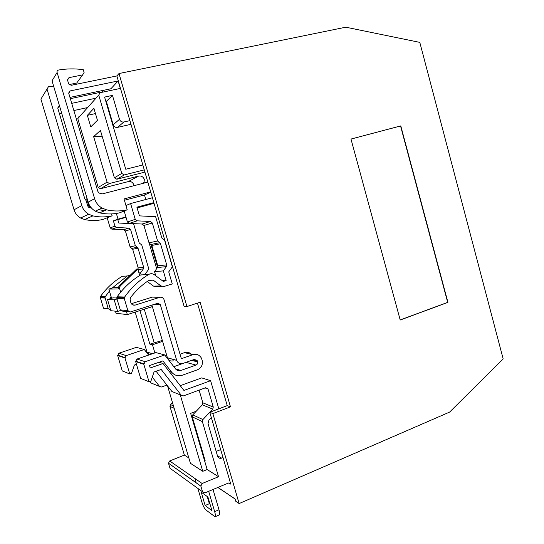 <?xml version="1.0" encoding="UTF-8"?>
<svg xmlns="http://www.w3.org/2000/svg" width="544" height="544" viewBox="0 0 544 544"><rect width="100%" height="100%" fill="white"/><g stroke="black" fill="none" stroke-linecap="round" stroke-linejoin="round"><path stroke-width="0.82" d="M143.949 183.117L144.33 179.452C143.269 176.786 141.365 175.664 138.604 176.072L109.453 183.512L100.443 188.727L128.309 181.58C130.948 181.179 132.77 182.247 133.79 184.783L133.96 185.708M70.332 98.675L102.408 91.895L103.89 90.243M69.136 84.599L76.704 83.048L82.681 74.895L68.979 77.656L67.538 80.111L68.714 83.994L71.244 85.299L116.858 75.936L147.839 182.111L102.34 193.902L98.852 192.991L97.811 191.304L68.762 93.378L70.196 90.916L118.123 80.961L120.306 88.427L100.13 92.691L98.729 95.098L121.754 173.434L124.29 174.923L144.262 169.871M119.007 73.535L186.932 306.544L200.131 302.253L230.486 406.864L212.867 413.596L239.136 503.56L449.609 412.094L503.166 358.911L419.798 42.378L345.794 27.2L119.007 73.535L116.858 75.936M118.912 212.969L117.246 213.296M104.482 210.746L98.688 209.583M91.582 208.162L88.835 207.448L87.72 205.999L85.741 199.356L86.673 198.832L88.658 205.51L90.644 207.305L89.685 207.788M119.503 287.45L118.354 287.47L119.116 286.049L136.598 269.069L137.795 268.947L120.231 286.028L119.503 287.45L119.578 288.51L120.666 292.162M156.665 268.675L149.104 242.903M197.839 488.396L201.81 501.854C203.082 505.825 204.401 508.49 205.775 509.864L215.036 516.773C215.621 516.317 215.492 514.604 214.662 511.632L208.678 491.314M194.908 478.489L196.2 482.854M201.205 492.15L205.149 505.498L211.97 510.714L207.937 497.053L201.205 492.15M215.036 516.773L219.341 514.903C219.939 514.447 219.824 512.734 218.994 509.769L213.03 489.491M207.237 496.543L209.352 503.703L210.059 504.234M167.552 385.92L190.414 463.291L202.783 471.315L207.155 469.526L204.517 460.544L205.238 460.986L192.27 416.867L192.766 414.868L202.341 404.824L202.837 402.839L199.118 390.13M207.155 469.526L218.525 476.721L202.375 421.627L192.27 416.867M169.66 460.958L202.144 483.507L200.838 486.071L202.524 491.79L169.993 468.262L168.49 463.202L169.66 460.958L184.375 455.117L169.952 406.354L170.415 404.525L172.434 402.444M184.375 455.117L188.836 457.932M223.013 457.586L221.666 458.13C219.79 458.701 218.436 458.096 217.614 456.328L208.046 423.654L208.944 420.036L211.303 417.527L230.772 484.126L228.439 483.024L204.911 492.898L202.524 491.79M202.144 483.507L218.525 476.721M95.996 98.165L71.72 103.353M59.52 105.958L57.827 108.317L84.782 198.764L86.115 200.614M59.425 113.682L61.676 113.193M73.855 110.548L87.625 107.556M88.176 202.157L52.034 80.818L57.106 72.474L94.608 198.682C95.88 202.728 98.348 205.85 102 208.046L106.542 209.828L99.688 212.867L95.309 211.16C91.78 209.046 89.4 206.047 88.176 202.157L94.608 198.682M57.106 72.474C56.862 71.182 57.365 70.36 58.616 70.013C66.796 68.639 75.018 68.53 83.28 69.68L84.102 72.468L82.681 74.895M139.951 310.57L149.892 344.155L162.336 340.469M126.038 217.321L117.796 219.647L118.803 223.047L133.586 223.74L139.257 243.025L141.739 244.909L148.838 269.069L145.52 273.652L145.806 274.618M192.766 414.868L202.892 419.553L212.765 409.108L202.341 404.824M202.837 402.839L213.275 407.048L207.998 388.946L205.074 387.933M207.998 388.946L205.625 387.729L183.416 395.903L181.315 395.318L161.194 369.471L154.047 371.98L150.933 381.092L149.008 381.772L143.82 364.317L135.653 361.576L140.658 378.386L149.008 381.772M152.279 377.142L159.582 386.464L161.52 387.008L166.892 385.07M173.522 392.149L171.897 391.483L156.108 371.253M159.582 386.464L151.116 383.017L149.892 381.46M129.751 373.959L124.984 357.993L117.66 355.531L122.271 370.926L129.751 373.959L131.526 373.34L134.409 365.024L136.469 364.317M135.653 361.576L136.959 359.067L155.883 352.587L164.744 354.96L175.576 368.954C176.984 370.593 178.738 371.103 180.832 370.471L195.983 365.092C197.329 364.46 197.866 363.399 197.581 361.916L197.18 360.624L194.317 359.407L182.757 363.474C179.88 364.181 177.861 363.147 176.712 360.386L160.296 304.552L154.693 304.225M136.959 359.067L145.173 361.706L164.744 354.96M117.66 355.531L118.871 353.24L136.347 347.364L144.296 349.493L126.228 355.613L124.984 357.993M148.641 355.069L144.296 349.493M173.835 366.704L186.674 362.093M165.39 355.79L166.716 355.327M173.305 360.808C170.517 361.481 168.565 360.488 167.45 357.83L151.912 305.109M149.369 354.817L147.036 352.186L135.15 312.1M149.892 344.155L152.476 344.774L154.89 352.927M160.296 304.552L157.828 303.226L130.404 311.964L127.867 310.624L124.358 298.806L116.865 298.5L120.258 309.876L122.706 311.168L128.799 311.8M108.174 308.693L103.503 308.237L100.388 297.833L100.341 297.01L104.931 297.174L108.174 308.693L110.609 309.869M116.865 298.5L117.15 296.786C123.529 287.796 131.322 280.534 140.522 274.999L148.832 274.4C150.715 273.38 152.544 273.476 154.312 274.679L163.316 281.432L166.151 280.554L163.322 270.898L166.389 266.635L157.508 267.512L157.794 265.812L151.83 245.466L149.015 242.835L157.597 241.006L152.327 222.965L143.922 225.461L142.12 224.033L129.234 223.428L127.412 221.986L124.175 210.997M117.15 296.786L124.651 297.024C131.247 287.688 139.312 280.14 148.832 274.4M130.138 275.346L127.323 275.958L112.112 288.082M109.432 291.04L104.931 297.174M100.341 297.01L100.647 296.262C106.529 288.041 113.716 281.398 122.216 276.325L127.323 275.958M162.357 280.718L166.151 280.554M155.754 275.76L154.537 271.619L163.322 270.898M138.965 272.911L140.576 272.775L141.216 274.951M154.537 271.619L157.508 267.512M137.938 269.423L138.183 267.9L132.682 249.268L130.084 246.86L135.368 245.738L137.367 247.248L138.026 248.207L143.657 267.315L143.378 268.913L140.576 272.775M157.794 265.812L166.688 264.867L160.514 243.739L151.83 245.466M151.13 244.446L159.786 242.678L157.597 241.006M149.015 242.835L143.922 225.461M116.341 213.445L118.028 219.144L113.39 220.85L114.974 226.195L116.695 227.548L128.867 228.092L130.56 229.432L135.368 245.738M130.084 246.86L125.392 230.969L123.733 229.663L111.84 229.14L110.16 227.827L107.182 217.77M142.12 224.033L150.464 221.483L137.136 220.837L129.234 223.428M127.412 221.986L135.245 219.341L130.608 203.558L152.395 197.737L184.096 306.374L186.932 306.544M125.943 205.53L130.608 203.558M145.799 199.498L144.473 194.956L150.783 192.216M144.473 194.956L124.399 200.274M147.839 182.111L150.688 191.882L124.005 198.934L127.201 209.794C120.428 211.358 113.54 211.371 106.542 209.828M99.688 212.867C106.447 214.343 113.098 214.322 119.639 212.806L127.201 209.794M53.598 86.047L48.416 86.775L47.015 89.066L81.804 205.605C82.98 209.338 85.272 212.221 88.679 214.241L92.902 215.88L84.626 219.552C90.841 220.884 96.968 220.844 103 219.443L112.146 215.791L111.588 213.921M92.902 215.88C99.416 217.294 105.828 217.26 112.146 215.791M84.626 219.552L80.594 218.001C77.35 216.084 75.16 213.35 74.038 209.794L40.909 99.117L47.015 89.066M144.915 172.101L116.838 179.234L114.39 177.806L100.436 130.444L93.643 136.626L107.093 182.145L109.453 183.512M93.908 108.304L87.353 115.355L90.766 126.895L97.451 120.319L93.908 108.304M98.736 95.125L77.785 118.619L98.185 187.428L107.093 182.145M110.167 298.71L111.024 296.385M154.176 342.713L144.262 309.189M155.618 275.284L155.258 275.386M202.892 419.553L202.375 421.627M213.275 407.048L212.765 409.108M145.173 361.706L143.82 364.317M124.651 297.024L124.358 298.806M166.688 264.867L166.389 266.635M159.786 242.678L160.514 243.739M150.464 221.483L152.327 222.965M135.245 219.341L137.136 220.837M100.443 188.727L98.185 187.428M197.452 303.124L227.229 405.627L218.81 408.836L210.61 380.691L183.933 390.442L163.03 363.514L150.219 367.982L149.498 365.561L162.914 360.896L171.7 372.225C174.536 375.503 178.051 376.509 182.233 375.244L197.363 369.832C201.402 367.914 203 364.738 202.157 360.298L201.396 358.108C199.437 354.824 196.622 353.675 192.93 354.661L181.356 358.7L163.934 299.377C163.057 297.588 161.656 296.902 159.732 297.33L135.272 305.062C133.151 305.51 131.682 304.722 130.859 302.709L130.057 299.139L130.798 297.235C136.068 290.387 142.242 284.662 149.314 280.051L153.258 280.18L160.99 285.96L164.023 286.484L172.258 283.92L168.735 271.871L172.36 266.812L164.56 240.101L161.854 238.02L155.625 216.689L139.441 215.873L136.891 207.176L153.816 202.613M218.81 408.836L209.773 412.277L211.303 417.527M142.834 164.968L125.759 169.238L104.577 97.077L112.465 95.39L119.462 119.299C120.292 121.36 121.768 122.257 123.889 121.999L129.9 120.632M77.785 118.619L79.03 116.47M217.94 487.431L235.096 498.936L235.79 501.289L239.136 503.56M212.867 413.596L209.773 412.277M69.911 91.31L69.204 91.46M118.123 80.961L110.915 88.76L69.952 97.396M180.227 385.669L201.695 377.89L210.61 380.691M158.957 362.27L163.03 363.514M170.469 373.102L172.38 373.007M191.57 354.334C189.57 352.396 187.211 351.832 184.504 352.648L180.037 354.205M157.903 304.375L157.59 303.3M159.732 297.33L152.252 297.119L131.328 303.708M147.234 281.452L153.483 286.11L160.99 285.96M137.115 207.951L154.02 203.3M105.958 101.769L112.465 95.39M106.413 101.674L113.2 124.8L119.462 119.299M123.889 121.999L117.497 127.405L130.968 124.311M220.68 449.609L216.172 451.418M117.497 127.405C115.437 127.663 114.002 126.793 113.2 124.8M162.126 286.518L156.427 286.613L153.483 286.11M124.154 297.024L123.685 297.847M152.252 297.119L154.421 297.18M150.688 191.882L152.395 197.737M230.486 406.864L227.229 405.627M400.214 320.028L447.93 302.376L400.785 125.888L350.982 139.053L400.214 320.028M201.056 448.786L201.593 448.576M93.643 136.626L102.129 136.19M113.39 220.85L117.796 219.647M118.028 219.144L125.936 216.981M152.476 344.774L162.595 341.353M95.458 113.567L87.353 115.355M400.187 319.94L447.678 302.369L400.554 125.97L350.989 139.067M204.517 460.544L190.638 413.352L196.234 411.237M202.783 471.315L180.275 394.896M150.838 244.222L157.617 267.342M139.726 275.482L137.795 268.947M122.087 296.942L122.346 297.799M126.432 311.556L127.337 314.595L152.354 306.605M87.149 198.703L86.673 198.832M205.149 505.498L209.352 503.703M118.354 287.47L118.157 288.98M111.588 298.275L108.841 289.075L118.096 288.993M127.337 314.595L116.062 313.269L115.437 311.188M107.522 299.533L114.192 299.853L117.647 311.426L110.854 310.699L107.522 299.533L112.934 297.854L116.79 298.003M108.841 289.075L113.302 287.715L118.32 287.64M114.192 299.853L117.008 298.982M117.647 311.426L120.571 310.502M144.208 182.471L141.726 183.688M174.182 408.347L169.952 406.354M59.167 106.032L57.752 107.964M68.979 77.656L67.483 79.866M70.196 90.916L68.687 92.99M170.415 404.525L173.468 405.94M171.897 391.483L181.315 395.318M118.871 353.24L126.228 355.613M175.454 368.798L180.832 370.471M186.102 362.386L195.983 365.092M166.287 356.959L167.273 357.224M191.617 360.359L197.581 361.916M193.018 359.863L197.309 360.964M167.436 357.775L176.691 360.332M147.023 352.138L152.653 353.695M120.258 309.876L127.867 310.624M104.985 298.017L100.388 297.833M100.647 296.262L105.25 296.405M143.378 268.913L137.945 269.457M138.026 248.207L132.682 249.268M138.183 267.9L143.657 267.315M132.042 248.336L137.367 247.248M130.56 229.432L125.392 230.969M116.695 227.548L111.84 229.14M123.733 229.663L128.867 228.092M110.16 227.827L114.974 226.195M74.038 209.794L81.804 205.605M138.604 176.072L128.309 181.58M124.29 174.923L116.838 179.234M114.39 177.806L121.754 173.434M230.772 484.126L228.834 482.909M200.858 486.152L168.511 463.277M169.13 371.375L171.7 372.225M184.504 352.648L192.93 354.661M132.709 304.892L135.272 305.062M153.258 280.18L148.811 280.384M217.437 455.75L221.666 458.13M214.662 511.632L218.994 509.769M87.72 205.999L88.658 205.51M119.116 286.049L120.231 286.028M119.578 288.51L118.266 288.524M193.514 359.686L197.18 360.624M167.45 357.83L176.712 360.386M147.036 352.186L152.585 353.716M207.903 388.695L205.38 387.824M135.572 361.121L143.738 363.848M117.592 355.123L124.909 357.564M116.817 297.602L124.304 297.874M160.283 304.518L154.788 304.191M217.858 487.465L235.13 499.052M230.731 484.004L228.963 482.888M168.49 463.202L200.838 486.071M98.729 95.098L77.778 118.599M80.594 218.001L88.679 214.241M95.309 211.16L102 208.046M89.787 206.972L88.835 207.448"/></g></svg>
